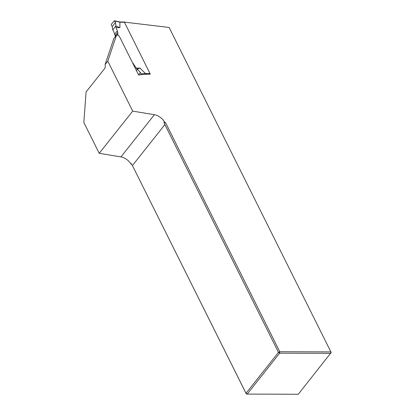 <?xml version="1.0" encoding="UTF-8"?>
<svg xmlns="http://www.w3.org/2000/svg" width="415" height="415" viewBox="0 0 415 415"><rect width="100%" height="100%" fill="white"/><g stroke="black" fill="none" stroke-linecap="round" stroke-linejoin="round"><path stroke-width="0.62" d="M105.083 64.584L113.829 38.574L116.506 35.197L107.796 61.161L105.083 64.584A3.387 2.132 90.2 0 1 104.497 68.75L86.087 91.959L83.84 122.441L99.232 153.306L132.701 111.111L107.796 61.161M132.701 111.111L154.401 114.711A10.168 6.178 -141.6 0 1 164.439 121.839L165.647 122.856L279.767 351.738L330.869 351.894L169.113 27.463L124.365 22.12L150.329 74.186L145.406 74.171L138.651 75.042L119.499 36.629A2.034 1.235 38.4 0 0 116.506 35.197M331.16 352.527L330.869 351.894L330.765 353.321L279.658 353.17L247.195 394.094L298.297 394.25L331.16 352.527M132.178 165.046L246.007 393.296L247.195 394.094L246.297 393.934L132.178 165.046L130.969 164.034A10.168 6.178 -141.6 0 0 120.926 156.906L99.232 153.306M131.415 163.469L130.969 164.034M246.297 393.934L246.007 393.296L278.475 352.371L164.905 124.583L163.992 122.404L165.647 122.856M132.437 165.512L164.905 124.583M164.439 121.839L163.992 122.404M278.475 352.371L279.767 351.738L279.658 353.17L278.475 352.371M124.427 22.239L119.888 22.223L119.909 27.67L115.967 26.072L115.479 22.452L114.369 20.755L119.94 21.974L124.552 21.985A0.68 0.425 90.2 0 1 124.848 22.177M119.909 27.67L116.081 27.66L115.967 26.072M118.285 35.384L117.699 34.206L117.834 32.37L116.081 27.66M132.437 62.572L136.234 68.091L140.436 72.506L140.996 73.777L140.877 74.757M150.023 73.574L145.483 73.564L140.068 68.102L136.234 68.091M114.369 20.755L111.344 24.277L111.365 25.253L112.252 26.518L112.745 29.885L113.487 30.933L115.24 35.643L115.147 36.909M115.91 25.891L112.745 29.885M117.175 31.047L114.582 34.315M117.834 32.37L115.24 35.643M117.699 34.206L117.04 35.036M145.483 73.564L146.007 74.518M140.068 68.102L137.349 68.963M137.474 69.139L136.39 70.503M133.957 64.699L133.677 65.056M133.293 63.376L133.013 63.728M154.401 114.711L120.926 156.906M119.909 22.182L114.706 21.046M115.479 22.452L112.252 26.518M145.551 73.611L140.996 73.777M140.436 72.506L138.563 74.866"/></g></svg>
